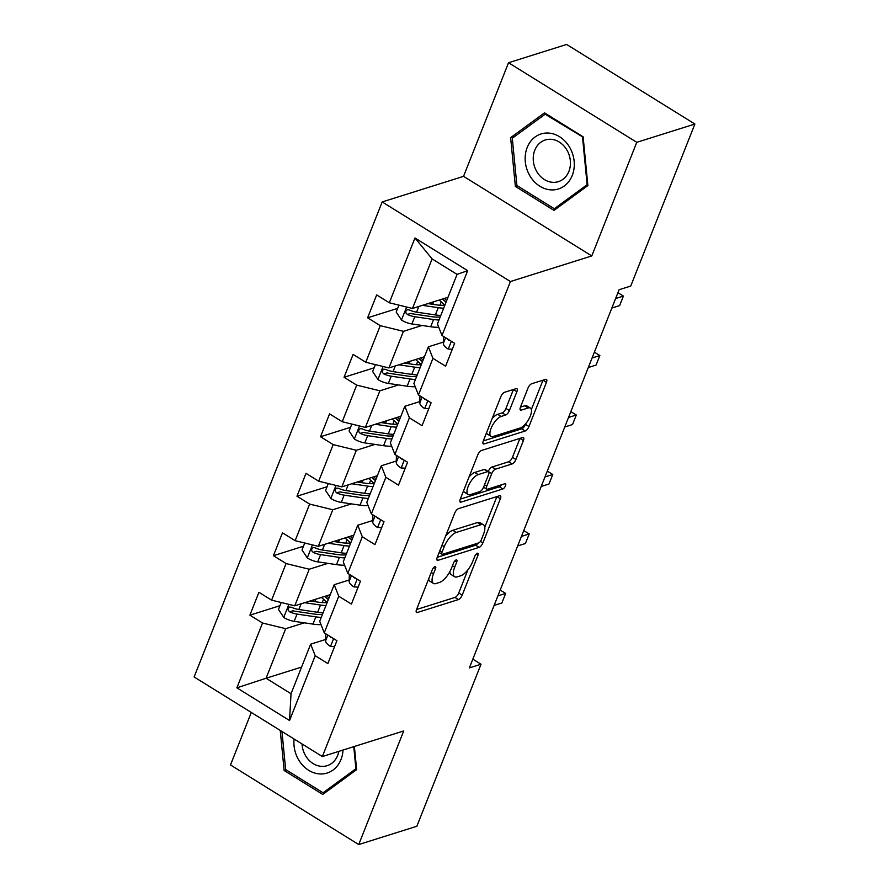 <?xml version="1.0" encoding="UTF-8"?>
<svg xmlns="http://www.w3.org/2000/svg" width="889" height="889" viewBox="0 0 889 889"><rect width="100%" height="100%" fill="white"/><g stroke="black" fill="none" stroke-linecap="round" stroke-linejoin="round"><path stroke-width="1.33" d="M434.943 566.593A3.045 1.2 121.8 0 0 432.31 569.716L416.563 609.476A4.356 1.711 121.8 0 0 416.552 612.454A4.356 1.711 121.8 0 0 417.363 612.499L458.446 599.575A4.356 1.711 121.8 0 0 462.202 595.119L477.949 555.358A3.045 1.2 121.8 0 0 477.96 553.269A3.045 1.2 121.8 0 0 477.393 553.236A3.045 1.2 121.8 0 0 474.759 556.358L472.715 561.504A13.935 5.49 121.8 0 1 460.669 575.783L457.246 576.861A13.935 5.49 121.8 0 1 454.646 576.728A13.935 5.49 121.8 0 1 454.69 567.182L456.724 562.037A3.045 1.2 121.8 0 0 456.735 559.948A3.045 1.2 121.8 0 0 456.168 559.914A3.045 1.2 121.8 0 0 453.534 563.037L451.49 568.182A13.935 5.49 121.8 0 1 439.455 582.462L436.032 583.528A13.935 5.49 121.8 0 1 433.421 583.406A13.935 5.49 121.8 0 1 433.465 573.861L435.51 568.716A3.045 1.2 121.8 0 0 435.51 566.626A3.045 1.2 121.8 0 0 434.943 566.593M516.887 391.682A4.356 1.711 121.8 0 0 516.898 388.693A4.356 1.711 121.8 0 0 516.087 388.66L504.563 392.282A4.356 1.711 121.8 0 0 500.796 396.738L483.316 440.9A4.356 1.711 121.8 0 0 483.294 443.878A4.356 1.711 121.8 0 0 484.116 443.922L525.188 430.998A4.356 1.711 121.8 0 0 528.955 426.542L546.435 382.381A4.356 1.711 121.8 0 0 546.446 379.403A4.356 1.711 121.8 0 0 545.635 379.359L531.711 383.737A4.356 1.711 121.8 0 0 527.955 388.193L520.465 407.095A4.356 1.711 121.8 0 0 520.454 410.073A4.356 1.711 121.8 0 0 521.265 410.118L528.177 407.951A11.657 4.589 121.8 0 1 530.355 408.051A11.657 4.589 121.8 0 1 529.333 418.208A11.657 4.589 121.8 0 1 520.243 427.965L493.206 436.477A11.657 4.589 121.8 0 1 491.028 436.366A11.657 4.589 121.8 0 1 492.05 426.209A11.657 4.589 121.8 0 1 501.129 416.452L505.641 415.041A4.356 1.711 121.8 0 0 509.397 410.574L516.887 391.682L513.42 389.526A4.356 1.711 121.8 0 0 513.431 389.493M591.785 255.932L636.768 142.318L694.887 124.038L566.649 44.45L508.53 62.741L463.547 176.344L382.181 201.947L510.419 281.535L591.785 255.932L463.547 176.344M251.298 712.445L230.495 764.962L358.734 844.55L403.717 730.947L322.351 756.55L510.419 281.535M358.734 844.55L416.852 826.259L481.005 664.239L472.837 659.171M694.887 124.038L630.734 286.058L619.111 289.714L469.381 667.895L481.005 664.239M458.48 508.664A4.356 1.711 121.8 0 0 454.724 513.12L437.232 557.27A4.356 1.711 121.8 0 0 437.221 560.259A4.356 1.711 121.8 0 0 438.033 560.303L479.115 547.38A4.356 1.711 121.8 0 0 482.871 542.912L500.363 498.762A4.356 1.711 121.8 0 0 500.374 495.773A4.356 1.711 121.8 0 0 499.562 495.74L458.48 508.664M460.28 499.085L477.76 454.935A4.356 1.711 121.8 0 1 481.516 450.467L522.599 437.544A4.356 1.711 121.8 0 1 523.41 437.588A4.356 1.711 121.8 0 1 523.399 440.566L515.92 459.469A4.356 1.711 121.8 0 1 512.153 463.925L495.495 469.17A4.356 1.711 121.8 0 0 491.728 473.626L486.761 486.161A4.356 1.711 121.8 0 0 486.75 489.15A4.356 1.711 121.8 0 0 487.561 489.183L504.908 483.727A3.045 1.2 121.8 0 1 505.485 483.76A3.045 1.2 121.8 0 1 505.208 486.416A3.045 1.2 121.8 0 1 502.841 488.972L461.08 502.107A4.356 1.711 121.8 0 1 460.258 502.074A4.356 1.711 121.8 0 1 460.28 499.085M382.181 201.947L194.113 676.962L322.351 756.55M397.672 308.35L367.613 317.806L380.259 325.652L365.768 362.256L353.122 354.4L344.065 377.28L356.711 385.126L342.232 421.73L329.575 413.874L320.518 436.743L333.175 444.6L318.684 481.193L306.027 473.348L296.97 496.218L309.628 504.074L295.137 540.668L282.48 532.822L273.423 555.692L286.08 563.548L271.59 600.142L258.932 592.296L249.876 615.166L262.533 623.011L236.874 687.83L289.547 720.523L291.025 693.742L310.65 644.181L325.641 639.469M367.613 317.806L376.669 294.926L389.315 302.782L414.974 237.974L467.658 270.667L442 335.475L454.646 343.332L445.6 366.201L432.943 358.345L418.452 394.949L431.109 402.795L422.053 425.675L409.396 417.819L394.905 454.423L407.562 462.269L398.505 485.15L385.848 477.293L371.358 513.898L384.015 521.743L374.958 544.613L362.301 536.767L347.81 573.361L360.467 581.217L351.411 604.087L338.753 596.241L324.263 632.835L336.92 640.691L327.863 663.561L315.206 655.715L289.547 720.523M424.442 356.756L388.938 367.935L403.428 331.33L422.064 325.474M443.367 342.098L428.376 346.821L413.885 383.415L418.452 394.949M403.428 331.33L380.259 325.652M388.938 367.935L365.768 362.256M432.943 358.345L428.376 346.821M400.895 416.23L365.39 427.409L379.881 390.804L398.516 384.937M419.819 401.572L404.828 406.295L390.349 442.889L394.905 454.423M379.881 390.804L356.711 385.126M365.39 427.409L342.232 421.73M409.396 417.819L404.828 406.295M377.347 475.704L341.843 486.872L356.333 450.279L374.969 444.411M396.272 461.047L381.292 465.769L366.801 502.363L371.358 513.898M356.333 450.279L333.175 444.6M341.843 486.872L318.684 481.193M385.848 477.293L381.292 465.769M353.8 535.178L318.295 546.346L332.786 509.753L351.422 503.885M372.735 520.521L357.745 525.232L343.254 561.837L347.81 573.361M332.786 509.753L309.628 504.074M318.295 546.346L295.137 540.668M362.301 536.767L357.745 525.232M330.264 594.652L294.748 605.82L309.239 569.227L327.874 563.359M349.188 579.995L334.197 584.706L319.707 621.311L324.263 632.835M309.239 569.227L286.08 563.548M294.748 605.82L271.59 600.142M338.753 596.241L334.197 584.706M301.582 667.083L266.067 678.251L285.691 628.69L304.327 622.833M285.691 628.69L262.533 623.011M291.025 693.742L266.067 678.251L236.874 687.83M315.206 655.715L310.65 644.181M636.768 142.318L508.53 62.741M442 335.475L437.432 323.952L457.057 274.39L432.11 258.899L412.485 308.461L447.989 297.282M467.658 270.667L457.057 274.39M432.11 258.899L414.974 237.974M412.485 308.461L389.315 302.782M279.935 605.709L249.876 615.166M303.482 546.235L273.423 555.692M327.03 486.761L296.97 496.218M350.577 427.287L320.518 436.743M374.125 367.824L344.065 377.28M280.246 730.414L284.136 770.474L322.763 794.444L356.633 769.63L354.378 746.471M544.513 112.847L510.63 137.651L515.376 186.423L554.003 210.393L587.873 185.59L583.128 136.817L544.513 112.847M286.125 769.841L284.136 770.474M517.365 185.801L515.376 186.423M514.987 136.284L510.63 137.651M428.665 578.917A13.935 5.49 121.8 0 0 429.954 581.25L433.421 583.406M449.834 571.705A13.935 5.49 121.8 0 0 451.179 574.572L454.646 576.728M416.552 609.521L454.979 597.43A4.356 1.711 121.8 0 0 458.746 592.963L467.914 569.805M484.794 527.166L496.895 496.607A4.356 1.711 121.8 0 0 496.907 496.573M437.221 557.314L475.648 545.224A4.356 1.711 121.8 0 0 478.093 543.112M442.055 552.158A3.045 1.2 121.8 0 0 442.055 554.247A3.045 1.2 121.8 0 0 442.622 554.269L478.671 542.923A3.045 1.2 121.8 0 0 481.316 539.801L483.46 534.378A13.935 5.49 121.8 0 0 483.505 524.832A13.935 5.49 121.8 0 0 480.893 524.699L456.257 532.455A13.935 5.49 121.8 0 0 444.211 546.724L442.055 552.158L439.811 550.758M483.505 524.832L480.038 522.676A13.935 5.49 121.8 0 0 477.426 522.554L480.893 524.699M445.545 536.278A13.935 5.49 121.8 0 1 452.79 530.3L477.426 522.554M488.261 471.47A4.356 1.711 121.8 0 1 492.028 467.014L508.686 461.78A4.356 1.711 121.8 0 0 512.453 457.313L519.932 438.421A4.356 1.711 121.8 0 0 519.943 438.377M460.258 499.129L499.374 486.816A3.045 1.2 121.8 0 0 501.429 484.827M468.992 477.082A11.657 4.589 121.8 0 1 474.737 472.459L478.204 474.604A11.657 4.589 121.8 0 0 469.125 484.361A11.657 4.589 121.8 0 0 468.103 494.517A11.657 4.589 121.8 0 0 470.281 494.628L479.804 491.628A4.356 1.711 121.8 0 0 483.572 487.172L486.75 489.15M463.602 490.672A11.657 4.589 121.8 0 0 464.636 492.373L468.103 494.517M474.737 472.459L484.272 469.459A4.356 1.711 121.8 0 1 485.083 469.503L488.55 471.648A4.356 1.711 121.8 0 1 488.539 474.637L483.572 487.172M488.55 471.648A4.356 1.711 121.8 0 0 487.739 471.615L478.204 474.604M492.106 418.697A11.657 4.589 121.8 0 1 497.662 414.307L502.174 412.885A4.356 1.711 121.8 0 0 505.941 408.429L513.42 389.526M486.561 432.676A11.657 4.589 121.8 0 0 487.561 434.21L491.028 436.366M530.355 408.051L526.888 405.906A11.657 4.589 121.8 0 0 524.71 405.795L528.177 407.951M520.454 407.129L524.71 405.795M531.344 409.585L542.968 380.225A4.356 1.711 121.8 0 0 542.99 380.192M483.294 440.933L521.721 428.842A4.356 1.711 121.8 0 0 525.488 424.386L525.81 423.575M281.213 602.498L278.468 609.432L283.891 617.544A11.757 4.501 21.6 0 0 294.17 621.333L312.961 624.1A33.949 12.991 21.6 0 0 321.018 624.645M315.951 599.153L314.95 601.675A16.202 6.201 -158.4 0 1 313.195 600.019M304.66 602.698L320.507 605.042A33.949 12.991 21.6 0 0 325.941 605.565M310.172 600.964L318.406 602.186A28.181 10.779 21.6 0 0 327.163 602.475M323.063 612.81A33.949 12.991 -158.4 0 1 317.64 612.288L298.848 609.51A11.757 4.501 -158.4 0 1 291.448 607.254L289.525 607.065L288.114 608.576L288.203 610.287L289.636 611.821A11.757 4.501 21.6 0 0 297.037 614.088L315.828 616.866A33.949 12.991 21.6 0 0 321.251 617.388M328.297 599.597A33.949 12.991 21.6 0 0 327.674 599.064L324.541 596.441M322.218 602.586L323.552 599.23A28.181 10.779 -158.4 0 1 326.93 602.509M322.474 614.299A28.181 10.779 -158.4 0 1 313.717 613.999L294.937 611.221A5.99 2.289 -158.4 0 1 292.981 610.776L289.636 611.821M323.552 599.23L321.407 597.43M328.886 598.108A28.181 10.779 21.6 0 0 326.652 595.786M334.575 646.614L330.33 646.37A11.757 4.501 -158.4 0 1 325.607 640.836L325.774 633.768M497.896 595.874L505.663 593.43L501.885 602.964L494.128 605.409M329.652 636.18A11.757 4.501 21.6 0 0 330.886 637.424L332.197 637.791M505.663 593.43L500.207 590.052M294.103 739.015A28.848 24.103 -107.5 0 0 298.715 759.995A28.848 24.103 -107.5 0 0 325.507 773.474A28.848 24.103 -107.5 0 0 343.01 750.049M302.027 743.937A21.836 18.247 -107.5 0 0 305.638 755.806A21.836 18.247 -107.5 0 0 327.152 765.685A21.836 18.247 -107.5 0 0 338.82 751.361M326.496 791.699L323.074 792.777L285.658 769.552L281.957 731.48M353.755 746.66L355.9 768.741L323.074 792.777M356.522 768.541L355.9 768.741M527.188 147.496A28.848 24.103 -107.5 0 0 539.912 186.257A28.848 24.103 -107.5 0 0 572.249 175.455A28.848 24.103 -107.5 0 0 559.525 136.695A28.848 24.103 -107.5 0 0 527.188 147.496M534.778 150.219A21.836 18.247 -107.5 0 0 538.356 173.966A21.836 18.247 -107.5 0 0 558.392 181.645A21.836 18.247 -107.5 0 0 568.893 171.388A21.836 18.247 -107.5 0 0 565.326 147.652A21.836 18.247 -107.5 0 0 545.279 139.973A21.836 18.247 -107.5 0 0 534.778 150.219M582.539 137.439L587.14 184.701L554.314 208.726L516.898 185.512L512.297 138.251L545.124 114.214L583.173 137.239M587.773 184.501L587.14 184.701M557.736 207.648L554.314 208.726M546.179 113.881L545.124 114.214M304.749 543.023L302.016 549.958L307.438 558.07A11.757 4.501 21.6 0 0 317.717 561.859L336.509 564.637A33.949 12.991 21.6 0 0 344.565 565.171M339.498 539.679L338.498 542.201A16.202 6.201 -158.4 0 1 336.742 540.545M328.208 543.223L344.054 545.568A33.949 12.991 21.6 0 0 349.477 546.09M333.719 541.49L341.943 542.712A28.181 10.779 21.6 0 0 350.699 543.012M346.61 553.336A33.949 12.991 -158.4 0 1 341.187 552.814L322.396 550.035A11.757 4.501 -158.4 0 1 314.995 547.78L313.072 547.591L311.661 549.102L311.75 550.824L313.184 552.347A11.757 4.501 21.6 0 0 320.585 554.614L339.376 557.392A33.949 12.991 21.6 0 0 344.799 557.914M351.844 540.123A33.949 12.991 21.6 0 0 351.211 539.59L348.088 536.978M345.765 543.112L347.099 539.756A28.181 10.779 -158.4 0 1 350.466 543.035M346.021 554.825A28.181 10.779 -158.4 0 1 337.264 554.525L318.484 551.758A5.99 2.289 -158.4 0 1 316.528 551.302L313.184 552.347M347.099 539.756L344.954 537.956M352.433 538.634A28.181 10.779 21.6 0 0 350.199 536.311M328.297 483.56L325.563 490.484L330.986 498.596A11.757 4.501 21.6 0 0 341.265 502.385L360.056 505.163A33.949 12.991 21.6 0 0 368.113 505.697M363.045 480.204L362.045 482.727A16.202 6.201 -158.4 0 1 360.289 481.071M351.755 483.76L367.602 486.094A33.949 12.991 21.6 0 0 373.024 486.616M357.267 482.027L365.49 483.238A28.181 10.779 21.6 0 0 374.247 483.538M370.157 493.862A33.949 12.991 -158.4 0 1 364.734 493.339L345.943 490.561A11.757 4.501 -158.4 0 1 338.542 488.305L336.62 488.128L335.209 489.639L335.297 491.35L336.731 492.884A11.757 4.501 21.6 0 0 344.132 495.14L362.923 497.918A33.949 12.991 21.6 0 0 368.346 498.44M375.391 480.649A33.949 12.991 21.6 0 0 374.758 480.116L371.635 477.504M369.313 483.638L370.646 480.282A28.181 10.779 -158.4 0 1 374.013 483.56M369.568 495.351A28.181 10.779 -158.4 0 1 360.812 495.062L342.021 492.284A5.99 2.289 -158.4 0 1 340.076 491.828L336.731 492.884M370.646 480.282L368.491 478.493M375.98 479.16A28.181 10.779 21.6 0 0 373.747 476.837M358.123 587.14L353.878 586.896A11.757 4.501 -158.4 0 1 349.155 581.362L349.321 574.294M521.443 536.4L529.211 533.956L525.432 543.49L517.676 545.935M353.2 576.705A11.757 4.501 21.6 0 0 354.433 577.95L355.744 578.317M529.211 533.956L523.754 530.577M381.67 527.666L377.425 527.421A11.757 4.501 -158.4 0 1 372.702 521.887L372.869 514.831M544.99 476.937L552.758 474.493L548.98 484.016L541.212 486.461M376.736 517.231A11.757 4.501 21.6 0 0 377.981 518.476L379.292 518.843M552.758 474.493L547.302 471.103M351.844 424.086L349.099 431.009L354.522 439.133A11.757 4.501 21.6 0 0 364.812 442.911L383.603 445.689A33.949 12.991 21.6 0 0 391.66 446.222M386.582 420.73L385.593 423.253A16.202 6.201 -158.4 0 1 383.837 421.597M375.302 424.286L391.149 426.631A33.949 12.991 21.6 0 0 396.572 427.153M380.814 422.553L389.038 423.764A28.181 10.779 21.6 0 0 397.794 424.064M393.705 434.388A33.949 12.991 -158.4 0 1 388.282 433.865L369.491 431.098A11.757 4.501 -158.4 0 1 362.09 428.831L360.167 428.654L358.756 430.165L358.845 431.876L360.278 433.41A11.757 4.501 21.6 0 0 367.679 435.666L386.471 438.444A33.949 12.991 21.6 0 0 391.893 438.966M398.939 421.186A33.949 12.991 21.6 0 0 398.305 420.641L395.183 418.03M392.86 424.164L394.183 420.808A28.181 10.779 -158.4 0 1 397.561 424.086M393.116 435.877A28.181 10.779 -158.4 0 1 384.359 435.588L365.568 432.81A5.99 2.289 -158.4 0 1 363.623 432.354L360.278 433.41M394.183 420.808L392.038 419.019M399.528 419.697A28.181 10.779 21.6 0 0 397.283 417.363M375.391 364.612L372.647 371.546L378.069 379.659A11.757 4.501 21.6 0 0 388.36 383.437L407.151 386.215A33.949 12.991 21.6 0 0 415.207 386.748M409.129 363.779A16.202 6.201 -158.4 0 1 407.384 362.123M398.85 364.812L414.696 367.157A33.949 12.991 21.6 0 0 420.119 367.679M404.362 363.079L412.585 364.29A28.181 10.779 21.6 0 0 421.342 364.59M417.252 374.925A33.949 12.991 -158.4 0 1 411.829 374.402L393.038 371.624A11.757 4.501 -158.4 0 1 385.637 369.357L383.715 369.179L382.303 370.691L382.392 372.402L383.826 373.936A11.757 4.501 21.6 0 0 391.227 376.191L410.018 378.97A33.949 12.991 21.6 0 0 415.441 379.492M422.486 361.712A33.949 12.991 21.6 0 0 421.853 361.178L418.73 358.556M416.408 364.69L417.73 361.334A28.181 10.779 -158.4 0 1 421.108 364.612M416.663 376.414A28.181 10.779 -158.4 0 1 407.907 376.114L389.115 373.336A5.99 2.289 -158.4 0 1 387.171 372.88L383.826 373.936M417.73 361.334L415.585 359.545M423.075 360.223A28.181 10.779 21.6 0 0 420.83 357.889M398.939 305.138L396.194 312.072L401.617 320.184A11.757 4.501 21.6 0 0 411.907 323.963L430.698 326.741A33.949 12.991 21.6 0 0 438.755 327.285M433.676 301.793L432.676 304.316A16.202 6.201 -158.4 0 1 430.932 302.649M422.397 305.338L438.244 307.683A33.949 12.991 21.6 0 0 443.667 308.205M427.909 303.605L436.132 304.827A28.181 10.779 21.6 0 0 444.889 305.116M440.8 315.451A33.949 12.991 -158.4 0 1 435.377 314.928L416.585 312.15A11.757 4.501 -158.4 0 1 409.184 309.894L407.262 309.705L405.851 311.217L405.94 312.928L407.373 314.462A11.757 4.501 21.6 0 0 414.774 316.728L433.565 319.507A33.949 12.991 21.6 0 0 438.988 320.018M446.034 302.238A33.949 12.991 21.6 0 0 445.4 301.704L442.278 299.082M439.955 305.227L441.277 301.871A28.181 10.779 -158.4 0 1 444.656 305.149M440.211 316.94A28.181 10.779 -158.4 0 1 431.454 316.64L412.663 313.861A5.99 2.289 -158.4 0 1 410.718 313.406L407.373 314.462M441.277 301.871L439.133 300.071M446.622 300.749A28.181 10.779 21.6 0 0 444.378 298.426M405.206 468.192L400.972 467.947A11.757 4.501 -158.4 0 1 396.25 462.413L396.416 455.357M568.538 417.463L576.305 415.019L572.527 424.553L564.759 426.987M400.283 457.757A11.757 4.501 21.6 0 0 401.528 459.002L402.828 459.369M576.305 415.019L570.849 411.629M428.754 408.729L424.52 408.473A11.757 4.501 -158.4 0 1 419.786 402.95L419.964 395.883M592.085 357.989L599.853 355.544L596.075 365.079L588.307 367.524M423.831 398.283A11.757 4.501 21.6 0 0 425.075 399.528L426.376 399.894M599.853 355.544L594.397 352.155M452.301 349.255L448.067 349.01A11.757 4.501 -158.4 0 1 443.333 343.476L443.511 336.409M615.633 298.515L623.4 296.07L619.622 305.605L611.854 308.05M447.378 338.82A11.757 4.501 21.6 0 0 448.623 340.065L449.923 340.431M623.4 296.07L617.944 292.681M431.221 572.46L433.465 573.861M454.868 560.881L456.724 562.037M452.445 565.782L454.69 567.182M476.093 554.203L477.949 555.358M458.746 592.963L462.202 595.119M454.979 597.43L458.446 599.575M416.152 611.743L417.363 612.499M433.654 567.56L435.51 568.716M496.895 496.607L500.363 498.762M480.427 541.401L482.871 542.912M475.648 545.224L479.115 547.38M436.821 559.548L438.033 560.303M452.79 530.3L456.257 532.455M441.966 545.335L444.211 546.724M519.932 438.421L523.399 440.566M512.453 457.313L515.92 459.469M508.686 461.78L512.153 463.925M492.028 467.014L495.495 469.17M488.606 471.692L491.728 473.626M484.516 484.772L486.761 486.161M499.374 486.816L502.841 488.972M459.857 501.352L461.08 502.107M484.272 469.459L487.739 471.615M505.941 408.429L509.397 410.574M502.174 412.885L505.641 415.041M497.662 414.307L501.129 416.452M520.054 409.362L521.265 410.118M542.968 380.225L546.435 382.381M525.488 424.386L528.955 426.542M521.721 428.842L525.188 430.998M482.905 443.167L484.116 443.922M288.881 604.387L283.747 617.344M315.828 616.866L312.961 624.1M320.507 605.042L317.64 612.288M297.037 614.088L294.17 621.333M301.104 603.82L298.848 609.51M330.541 646.381L333.608 638.635M325.607 640.836L327.885 635.079M312.428 544.913L307.294 557.87M339.376 557.392L336.509 564.637M344.054 545.568L341.187 552.814M320.585 554.614L317.717 561.859M324.652 544.346L322.396 550.035M335.975 485.438L330.841 498.396M362.923 497.918L360.056 505.163M367.602 486.094L364.734 493.339M344.132 495.14L341.265 502.385M348.199 484.872L345.943 490.561M354.089 586.907L357.156 579.161M349.155 581.362L351.433 575.605M377.636 527.433L380.703 519.687M372.702 521.887L374.98 516.131M359.523 425.964L354.389 438.922M386.471 438.444L383.603 445.689M391.149 426.631L388.282 433.865M367.679 435.666L364.812 442.911M371.746 425.409L369.491 431.098M383.07 366.49L377.936 379.459M410.018 378.97L407.151 386.215M409.14 363.79L410.129 361.256M414.696 367.157L411.829 374.402M391.227 376.191L388.36 383.437M395.294 365.935L393.038 371.624M406.617 307.016L401.484 319.984M433.565 319.507L430.698 326.741M438.244 307.683L435.377 314.928M414.774 316.728L411.907 323.963M418.841 306.461L416.585 312.15M401.183 467.958L404.251 460.213M396.25 462.413L398.528 456.668M424.731 408.496L427.798 400.739M419.786 402.95L422.064 397.194M448.278 349.021L451.345 341.276M443.333 343.476L445.611 337.72M439.155 552.447L442.055 554.247"/></g></svg>

